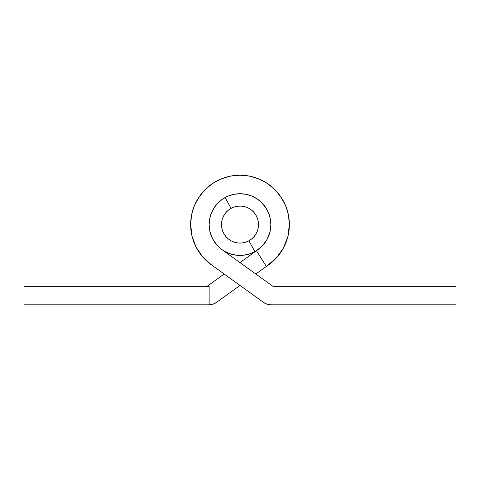 <?xml version="1.0" encoding="UTF-8"?>
<svg xmlns="http://www.w3.org/2000/svg" width="480" height="480" viewBox="0 0 480 480"><rect width="100%" height="100%" fill="white"/><g stroke="black" fill="none" stroke-linecap="round" stroke-linejoin="round"><path stroke-width="0.72" d="M268.644 264.786L255.834 274.02L268.644 264.786M240 285.432L216.36 302.472A12.342 12.342 0 0 1 209.142 304.8L209.142 286.284L24 286.284L24 304.8L209.142 304.8L24 304.8L24 286.284L209.142 286.284L209.142 304.8L212.934 304.206L216.36 302.472L240 285.432M256.47 250.734L240 262.608L256.47 250.734M224.166 274.02L207.15 286.284L224.166 274.02M192.192 236.892L190.626 224.574L192.006 236.142L196.05 247.068L202.548 256.74L211.134 264.624L263.64 302.472L267.066 304.206L270.858 304.8L456 304.8L456 286.284L456 304.8L270.858 304.8A12.342 12.342 0 0 1 263.64 302.472L211.134 264.624A49.374 49.374 0 0 1 240 175.2A49.374 49.374 0 0 1 289.374 224.574L289.374 224.574A49.374 49.374 0 0 1 266.304 266.352L256.44 250.686L254.88 251.604A30.858 30.858 0 0 1 212.964 239.442A30.858 30.858 0 0 1 225.132 197.532A30.858 30.858 0 0 1 267.036 209.7A30.858 30.858 0 0 1 254.868 251.61L248.922 240.792A18.516 18.516 0 0 1 223.776 233.496A18.516 18.516 0 0 1 231.078 208.35L225.132 197.532A30.858 30.858 0 0 0 212.964 239.442A30.858 30.858 0 0 0 254.868 251.61L249.306 253.992L243.39 255.24L237.342 255.312L231.396 254.202L225.78 251.958L222.096 249.702M273.03 261.27L276.654 257.646M281.118 251.904L283.578 247.782M286.77 240.384L287.904 236.532M289.374 224.574L288.42 214.938L289.374 224.574L287.808 236.892L283.224 248.436L275.898 258.468L266.304 266.352L256.44 250.686L262.434 245.754L267.012 239.484L269.88 232.272L270.858 224.574L269.94 232.044M193.23 240.384L196.422 247.782M198.882 251.904L203.346 257.646M206.97 261.27L211.356 264.786M219.36 247.506L217.092 245.244M214.302 241.65L212.766 239.076M210.768 234.45L210.06 232.044M209.142 224.628L210 231.804L212.532 238.632L216.594 244.68L221.958 249.606L272.85 286.284L221.958 249.606M257.142 198.912L261.822 202.752L257.142 198.912L251.808 196.062L246.018 194.31L240 193.716L233.982 194.31L228.192 196.062L222.858 198.912L219.324 201.666M268.506 212.76L270.264 218.55L268.506 212.76L265.656 207.426L260.652 201.648M269.232 234.456L267.474 238.62M267.462 238.644L267.234 239.076M265.698 241.65L263.418 244.668M263.4 244.686L262.908 245.244M260.64 247.512L258.054 249.594M225.132 197.532L231.078 208.35A18.516 18.516 0 0 1 256.224 215.652A18.516 18.516 0 0 1 248.922 240.792L245.586 242.226L242.034 242.976L238.404 243.018L234.84 242.352L231.468 241.002L228.426 239.022L225.828 236.484L223.776 233.496L222.348 230.154L221.598 226.608L221.556 222.978L222.222 219.408L223.566 216.042L225.552 213L228.084 210.402L231.078 208.35L234.414 206.922L237.966 206.172L241.596 206.124L245.16 206.79L248.532 208.14L251.574 210.12L254.172 212.658L256.224 215.652L257.652 218.988L258.402 222.54L258.444 226.164L257.778 229.734L256.434 233.106L254.448 236.148L251.916 238.74L248.922 240.792L254.868 251.61A30.858 30.858 0 0 0 267.036 209.7A30.858 30.858 0 0 0 225.132 197.532L226.632 196.758M229.44 195.576L232.314 194.688M235.296 194.076L238.296 193.764M241.332 193.74L242.646 193.83M242.658 193.83L244.338 194.022M247.326 194.598L250.218 195.456M253.026 196.596L255.702 198.006M258.234 199.68L260.58 201.582M262.746 203.718L264.672 206.034M266.376 208.554L267.81 211.206M268.992 214.008L269.886 216.888M270.498 219.87L270.81 222.864M270.834 225.696L270.336 230.226M269.778 232.662L267.762 238.038M267.384 238.794L267.174 239.19M266.382 240.576L263.712 244.32M261.51 246.696L258.834 249.012M222.468 249.966L222.054 249.672M221.406 249.198L218.58 246.78M216.498 244.566L212.724 238.992M211.866 237.252L210.3 232.95M209.682 230.322L209.172 225.948M209.172 223.242L209.448 220.236M210.024 217.248L210.882 214.356M212.028 211.542L213.432 208.872M215.112 206.334L217.008 203.988M219.144 201.828L221.466 199.902M223.98 198.198L225.12 197.538M456 286.284L272.85 286.284L456 286.284M191.58 214.938L190.626 224.574L191.58 214.938L194.388 205.68L198.948 197.142L205.092 189.66L212.568 183.522L221.106 178.956L230.37 176.148L240 175.2L249.63 176.148L258.894 178.956L267.432 183.522L274.908 189.66L281.052 197.142L285.612 205.68L288.42 214.938M270.858 224.574L270.264 218.55M222.858 198.912L218.178 202.752L214.344 207.426L211.494 212.76L209.736 218.55L209.142 224.574M267.618 238.332L269.136 234.744M211.494 212.76L209.736 218.55"/></g></svg>
